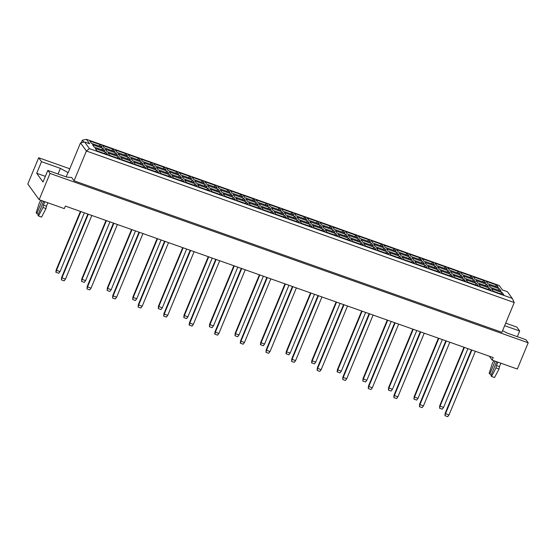 <?xml version="1.0" encoding="UTF-8"?>
<svg xmlns="http://www.w3.org/2000/svg" width="556" height="556" viewBox="0 0 556 556"><rect width="100%" height="100%" fill="white"/><g stroke="black" fill="none" stroke-linecap="round" stroke-linejoin="round"><path stroke-width="0.83" d="M489.343 356.229L492.157 360.121L517.323 369.038L528.2 342.781L526.004 339.751L507.128 333.065L502.603 330.646M517.344 336.679L519.686 331.015L516.851 327.095L505.71 323.147M74.066 180.804L501.908 332.314L514.244 302.534L86.402 151.017L80.516 142.878L68.179 172.666L60.389 168.364L41.512 161.678L36.703 173.291L43.02 182.02L47.83 170.407L66.706 177.093L71.654 177.475L74.066 180.804L86.402 151.017L89.433 148.647L512.243 298.377L507.419 291.719L502.388 289.933L499.177 285.492L86.437 139.327L89.648 143.768L84.609 141.982L89.433 148.647M47.83 170.407L50.026 173.444L528.2 342.781M69.785 168.774L38.677 157.758L27.8 184.008L39.149 199.694L64.315 208.611L65.365 206.081L493.207 357.598L492.157 360.121M39.149 199.694L50.026 173.444M38.677 157.758L41.512 161.678M519.686 331.015L504.653 325.691M81.308 142.704L82.337 140.216L86.437 139.327M66.171 176.905L68.02 172.443M83.747 142.169L82.337 140.216M45.363 176.356L36.703 173.291M58.039 174.028L60.389 168.364M100.386 144.713L102.109 147.097L91.483 143.337L89.759 140.953L100.386 144.713L98.822 145.936M503.875 294.972L493.255 291.205L491.532 288.828L502.151 292.588L503.875 294.972M501.158 291.212L490.538 287.452L488.814 285.068L499.434 288.828L501.158 291.212M498.44 287.452L487.82 283.692L486.097 281.308L496.716 285.068L498.44 287.452M491.094 290.44L480.474 286.681L478.751 284.297L489.37 288.057L491.094 290.44M488.377 286.681L477.75 282.921L476.026 280.537L486.653 284.297L488.377 286.681M485.652 282.921L475.032 279.161L473.309 276.777L483.928 280.537L485.652 282.921M478.306 285.916L467.686 282.156L465.963 279.772L476.582 283.532L478.306 285.916M475.588 282.156L464.969 278.396L463.245 276.012L473.865 279.772L475.588 282.156M472.871 278.396L462.251 274.636L460.528 272.252L471.147 276.012L472.871 278.396M465.525 281.385L454.905 277.625L453.182 275.241L463.801 279.001L465.525 281.385M462.807 277.625L452.181 273.865L450.457 271.481L461.077 275.241L462.807 277.625M460.083 273.865L449.463 270.105L447.74 267.721L458.359 271.488L460.083 273.865M452.737 276.86L442.117 273.1L440.394 270.716L451.013 274.476L452.737 276.86M450.019 273.1L439.4 269.34L437.676 266.956L448.296 270.716L450.019 273.1M447.302 269.34L436.682 265.58L434.952 263.196L445.578 266.956L447.302 269.34M439.956 272.329L429.336 268.569L427.613 266.185L438.232 269.945L439.956 272.329M437.231 268.569L426.612 264.809L424.888 262.425L435.508 266.192L437.231 268.569M434.514 264.816L423.894 261.049L422.171 258.665L432.79 262.432L434.514 264.816M427.168 267.804L416.548 264.044L414.825 261.661L425.444 265.42L427.168 267.804M424.45 264.044L413.831 260.284L412.107 257.901L422.727 261.661L424.45 264.044M421.733 260.284L411.106 256.524L409.383 254.141L420.002 257.901L421.733 260.284M414.387 263.273L403.76 259.513L402.037 257.129L412.663 260.896L414.387 263.273M411.662 259.52L401.043 255.753L399.319 253.369L409.939 257.136L411.662 259.52M408.945 255.76L398.325 251.993L396.602 249.616L407.221 253.376L408.945 255.76M401.599 258.748L390.979 254.989L389.256 252.605L399.875 256.365L401.599 258.748M398.881 254.989L388.262 251.229L386.538 248.845L397.158 252.605L398.881 254.989M396.157 251.229L385.537 247.469L383.814 245.085L394.433 248.845L396.157 251.229M388.811 254.224L378.191 250.457L376.468 248.08L387.087 251.84L388.811 254.224M386.093 250.464L375.474 246.697L373.75 244.32L384.37 248.08L386.093 250.464M383.376 246.704L372.756 242.944L371.033 240.56L381.652 244.32L383.376 246.704M376.03 249.693L365.41 245.933L363.687 243.549L374.306 247.309L376.03 249.693M373.312 245.933L362.686 242.173L360.962 239.789L371.589 243.549L373.312 245.933M370.588 242.173L359.968 238.413L358.245 236.029L368.864 239.789L370.588 242.173M363.242 245.168L352.622 241.401L350.899 239.024L361.518 242.784L363.242 245.168M360.524 241.408L349.905 237.648L348.181 235.264L358.801 239.024L360.524 241.408M357.807 237.648L347.187 233.888L345.464 231.505L356.083 235.264L357.807 237.648M350.461 240.637L339.841 236.877L338.117 234.493L348.737 238.253L350.461 240.637M347.736 236.877L337.117 233.117L335.393 230.733L346.013 234.493L347.736 236.877M345.019 233.117L334.399 229.357L332.676 226.973L343.295 230.733L345.019 233.117M337.673 236.112L327.053 232.352L325.329 229.969L335.949 233.728L337.673 236.112M334.955 232.352L324.336 228.592L322.612 226.209L333.232 229.969L334.955 232.352M332.238 228.592L321.611 224.832L319.888 222.449L330.514 226.209L332.238 228.592M324.892 231.581L314.272 227.821L312.541 225.437L323.168 229.197L324.892 231.581M322.167 227.821L311.548 224.061L309.824 221.677L320.444 225.437L322.167 227.821M319.45 224.061L308.83 220.301L307.107 217.917L317.726 221.684L319.45 224.061M312.104 227.056L301.484 223.297L299.76 220.913L310.38 224.673L312.104 227.056M309.386 223.297L298.767 219.537L297.043 217.153L307.663 220.913L309.386 223.297M306.662 219.537L296.042 215.777L294.319 213.393L304.938 217.153L306.662 219.537M299.323 222.525L288.696 218.765L286.972 216.381L297.599 220.141L299.323 222.525M296.598 218.765L285.979 215.005L284.255 212.621L294.875 216.388L296.598 218.765M293.881 215.012L283.261 211.245L281.538 208.861L292.157 212.628L293.881 215.012M286.535 218.001L275.915 214.241L274.191 211.857L284.811 215.617L286.535 218.001M283.817 214.241L273.198 210.481L271.474 208.097L282.094 211.857L283.817 214.241M281.093 210.481L270.473 206.721L268.75 204.337L279.369 208.097L281.093 210.481M273.747 213.469L263.127 209.709L261.403 207.325L272.023 211.092L273.747 213.469M271.029 209.716L260.41 205.949L258.686 203.565L269.306 207.332L271.029 209.716M268.312 205.956L257.692 202.189L255.968 199.812L266.588 203.572L268.312 205.956M260.966 208.945L250.346 205.185L248.622 202.801L259.242 206.561L260.966 208.945M258.248 205.185L247.622 201.425L245.898 199.041L256.524 202.801L258.248 205.185M255.524 201.425L244.904 197.665L243.18 195.281L253.8 199.041L255.524 201.425M248.178 204.42L237.558 200.653L235.834 198.277L246.454 202.036L248.178 204.42M245.46 200.66L234.84 196.893L233.117 194.517L243.736 198.277L245.46 200.66M242.743 196.9L232.123 193.14L230.399 190.757L241.019 194.517L242.743 196.9M235.396 199.889L224.777 196.129L223.053 193.745L233.673 197.505L235.396 199.889M232.672 196.129L222.052 192.369L220.329 189.985L230.948 193.745L232.672 196.129M229.955 192.369L219.335 188.609L217.611 186.225L228.231 189.985L229.955 192.369M222.608 195.364L211.989 191.598L210.265 189.221L220.885 192.981L222.608 195.364M219.891 191.605L209.271 187.845L207.548 185.461L218.167 189.221L219.891 191.605M217.174 187.845L206.547 184.085L204.823 181.701L215.45 185.461L217.174 187.845M209.827 190.833L199.208 187.073L197.477 184.689L208.104 188.449L209.827 190.833M207.103 187.073L196.483 183.313L194.76 180.929L205.379 184.689L207.103 187.073M204.386 183.313L193.766 179.553L192.042 177.169L202.662 180.929L204.386 183.313M197.039 186.309L186.42 182.549L184.696 180.165L195.316 183.925L197.039 186.309M194.322 182.549L183.702 178.789L181.979 176.405L192.598 180.165L194.322 182.549M191.598 178.789L180.978 175.029L179.254 172.645L189.874 176.405L191.598 178.789M184.258 181.777L173.632 178.017L171.908 175.633L182.528 179.393L184.258 181.777M181.534 178.017L170.914 174.257L169.191 171.874L179.81 175.633L181.534 178.017M178.817 174.257L168.197 170.497L166.473 168.114L177.093 171.88L178.817 174.257M171.47 177.253L160.851 173.493L159.127 171.109L169.747 174.869L171.47 177.253M168.753 173.493L158.133 169.733L156.403 167.349L167.029 171.109L168.753 173.493M166.029 169.733L155.409 165.973L153.685 163.589L164.305 167.349L166.029 169.733M158.682 172.721L148.063 168.961L146.339 166.578L156.959 170.338L158.682 172.721M155.965 168.961L145.345 165.201L143.622 162.818L154.241 166.585L155.965 168.961M153.248 165.208L142.628 161.442L140.904 159.058L151.524 162.825L153.248 165.208M145.901 168.197L135.282 164.437L133.558 162.053L144.178 165.813L145.901 168.197M143.184 164.437L132.557 160.677L130.834 158.293L141.46 162.053L143.184 164.437M140.459 160.677L129.84 156.917L128.116 154.533L138.736 158.293L140.459 160.677M133.113 163.666L122.494 159.906L120.77 157.522L131.39 161.289L133.113 163.666M130.396 159.913L119.776 156.146L118.053 153.769L128.672 157.529L130.396 159.913M127.678 156.153L117.059 152.386L115.335 150.009L125.955 153.769L127.678 156.153M120.332 159.141L109.713 155.381L107.989 152.997L118.609 156.757L120.332 159.141M117.608 155.381L106.988 151.621L105.265 149.237L115.884 152.997L117.608 155.381M114.89 151.621L104.271 147.861L102.547 145.477L113.167 149.237L114.89 151.621M107.544 154.617L96.925 150.85L95.201 148.473L105.821 152.233L107.544 154.617M104.827 150.857L94.207 147.09L92.484 144.713L103.103 148.473L104.827 150.857M387.483 253.751L387.845 252.883M101.546 149.689L103.103 148.473M104.264 153.449L105.821 152.233M111.61 150.461L113.167 149.237M114.327 154.22L115.884 152.997M117.052 157.98L118.609 156.757M124.398 154.985L125.955 153.769M127.115 158.745L128.672 157.529M129.833 162.505L131.39 161.289M137.179 159.516L138.736 158.293M139.897 163.276L141.46 162.053M142.621 167.036L144.178 165.813M149.967 164.041L151.524 162.825M152.685 167.801L154.241 166.585M155.402 171.561L156.959 170.338M162.748 168.572L164.305 167.349M165.473 172.332L167.029 171.109M168.19 176.092L169.747 174.869M175.536 173.097L177.093 171.88M178.254 176.857L179.81 175.633M180.971 180.617L182.528 179.393M188.317 177.628L189.874 176.405M191.042 181.388L192.598 180.165M193.759 185.148L195.316 183.925M201.105 182.153L202.662 180.929M203.823 185.912L205.379 184.689M206.547 189.672L208.104 188.449M213.886 186.684L215.45 185.461M216.611 190.444L218.167 189.221M219.328 194.197L220.885 192.981M226.674 191.208L228.231 189.985M229.392 194.968L230.948 193.745M232.116 198.728L233.673 197.505M239.462 195.74L241.019 194.517M242.18 199.493L243.736 198.277M244.897 203.253L246.454 202.036M252.243 200.264L253.8 199.041M254.961 204.024L256.524 202.801M257.685 207.784L259.242 206.561M265.031 204.789L266.588 203.572M267.749 208.549L269.306 207.332M270.466 212.309L272.023 211.092M277.812 209.32L279.369 208.097M280.537 213.08L282.094 211.857M283.254 216.84L284.811 215.617M290.6 213.845L292.157 212.628M293.318 217.605L294.875 216.388M296.035 221.364L297.599 220.141M303.381 218.376L304.938 217.153M306.106 222.136L307.663 220.913M308.823 225.896L310.38 224.673M316.169 222.9L317.726 221.684M318.887 226.66L320.444 225.437M321.611 230.42L323.168 229.197M328.95 227.432L330.514 226.209M331.675 231.192L333.232 229.969M334.392 234.952L335.949 233.728M341.738 231.956L343.295 230.733M344.456 235.716L346.013 234.493M347.18 239.476L348.737 238.253M354.526 236.488L356.083 235.264M357.244 240.248L358.801 239.024M359.961 244.001L361.518 242.784M367.307 241.012L368.864 239.789M370.025 244.772L371.589 243.549M372.749 248.532L374.306 247.309M380.095 245.543L381.652 244.32M382.813 249.296L384.37 248.08M385.53 253.056L387.087 251.84M392.877 250.068L394.433 248.845M395.601 253.828L397.158 252.605M398.318 257.588L399.875 256.365M405.665 254.592L407.221 253.376M408.382 258.352L409.939 257.136M411.099 262.112L412.663 260.896M418.446 259.124L420.002 257.901M421.17 262.884L422.727 261.661M423.887 266.644L425.444 265.42M431.234 263.648L432.79 262.432M433.951 267.408L435.508 266.192M436.675 271.168L438.232 269.945M444.022 268.18L445.578 266.956M446.739 271.94L448.296 270.716M449.457 275.7L451.013 274.476M456.803 272.704L458.359 271.488M459.52 276.464L461.077 275.241M462.244 280.224L463.801 279.001M469.591 277.235L471.147 276.012M472.308 280.995L473.865 279.772M475.026 284.755L476.582 283.532M482.372 281.76L483.928 280.537M485.096 285.52L486.653 284.297M487.814 289.28L489.37 288.057M495.16 286.291L496.716 285.068M497.877 290.051L499.434 288.828M500.595 293.804L502.151 292.588M84.609 141.982L80.516 142.878M512.243 298.377L514.244 302.534M91.83 215.457L65.476 279.084L64.148 280.843L61.431 279.883L61.633 277.395L87.869 214.053M61.633 277.395L61.952 277.84L88.307 214.213M61.431 279.883L61.952 277.84L65.476 279.084M84.373 212.816L60.034 271.571L58.714 273.33L55.843 272.155L56.191 269.875L80.405 211.412M56.191 269.875L56.51 270.32L80.849 211.572M55.996 272.364L56.51 270.32L60.034 271.571M117.399 224.513L91.045 288.14L89.718 289.898L87 288.939L87.202 286.451L113.438 223.109M87.202 286.451L87.521 286.896L113.876 223.269M87 288.939L87.521 286.896L91.045 288.14M142.968 233.569L116.614 297.196L115.294 298.954L112.569 297.995L112.771 295.507L139.007 232.165M112.771 295.507L113.09 295.952L139.445 232.318M112.569 297.995L113.09 295.952L116.614 297.196M168.537 242.625L142.183 306.252L140.863 308.01L138.145 307.051L138.34 304.563L164.576 241.221M138.34 304.563L138.659 305.008L165.014 241.373M138.145 307.051L138.659 305.008L142.183 306.252M194.113 251.68L167.752 315.308L166.432 317.066L163.714 316.107L163.909 313.619L190.145 250.276M163.909 313.619L164.228 314.064L190.59 250.429M163.714 316.107L164.228 314.064L167.752 315.308M109.942 221.872L85.603 280.62L84.283 282.378L81.565 281.419L81.76 278.931L105.981 220.468M81.76 278.931L82.079 279.376L106.418 220.621M81.565 281.419L82.079 279.376L85.603 280.62M135.511 230.928L111.179 289.676L109.852 291.434L107.134 290.475L107.329 287.987L131.55 229.524M107.329 287.987L107.655 288.432L131.987 229.677M107.134 290.475L107.655 288.432L111.179 289.676M161.08 239.983L136.748 298.732L135.421 300.49L132.703 299.531L132.898 297.043L157.119 238.58M132.898 297.043L133.225 297.488L157.556 238.732M132.703 299.531L133.225 297.488L136.748 298.732M186.649 249.039L162.317 307.788L160.99 309.546L158.272 308.587L158.474 306.099L182.688 247.635M158.474 306.099L158.794 306.544L183.126 247.788M158.272 308.587L158.794 306.544L162.317 307.788M43.653 201.293L37.905 215.172L38.517 216.02L41.54 217.09L46.002 208.57L46.468 206.2L43.451 205.129L44.862 201.717M46.468 206.2L47.886 202.787M46.002 208.57L42.979 207.499L43.451 205.129M38.517 216.02L42.979 207.499M38.322 214.164L36.779 213.615L42.11 200.744M40.901 200.313L39.441 202.599L36.161 212.767L36.779 213.615M496.661 361.72L490.913 375.599L491.532 376.447L494.548 377.517L499.01 368.996L499.483 366.626L496.459 365.556L497.87 362.144M499.483 366.626L500.893 363.214M499.01 368.996L495.994 367.926L496.459 365.556M491.532 376.447L495.994 367.926M491.33 374.591L489.787 374.042L495.118 361.171M493.909 360.74L492.449 363.033L489.176 373.194L489.787 374.042M219.683 260.736L193.321 324.363L192.001 326.122L189.13 324.954L189.478 322.675L215.714 259.332M189.478 322.675L189.804 323.112L216.159 259.485M189.283 325.156L189.804 323.112L193.321 324.363M245.252 269.792L218.897 333.419L217.57 335.178L214.699 334.01L215.047 331.724L241.283 268.388M215.047 331.724L215.374 332.168L241.728 268.541M214.852 334.212L215.374 332.168L218.897 333.419M270.821 278.848L244.466 342.475L243.139 344.233L240.268 343.059L240.623 340.779L266.859 277.444M240.623 340.779L240.943 341.224L267.297 277.597M240.421 343.267L240.943 341.224L244.466 342.475M212.218 258.095L187.886 316.844L186.559 318.602L183.841 317.643L184.043 315.155L208.257 256.691M184.043 315.155L184.363 315.599L208.695 256.844M183.841 317.643L184.363 315.599L187.886 316.844M237.794 267.151L213.455 325.899L212.128 327.658L209.41 326.699L209.612 324.211L233.826 265.747M209.612 324.211L209.932 324.648L234.271 265.9M209.41 326.699L209.932 324.648L213.455 325.899M263.363 276.2L239.024 334.955L237.697 336.714L234.98 335.748L235.181 333.266L259.395 274.803M235.181 333.266L235.501 333.704L259.84 274.956M234.98 335.748L235.501 333.704L239.024 334.955M296.39 287.897L270.035 351.531L268.708 353.289L265.99 352.323L266.192 349.835L292.428 286.5M266.192 349.835L266.512 350.28L292.866 286.653M265.99 352.323L266.512 350.28L270.035 351.531M321.959 296.953L295.604 360.587L294.277 362.345L291.559 361.379L291.761 358.891L317.997 295.549M291.761 358.891L292.081 359.336L318.435 295.709M291.559 361.379L292.081 359.336L295.604 360.587M347.528 306.008L321.173 369.643L319.846 371.401L317.128 370.435L317.33 367.947L343.566 304.605M317.33 367.947L317.65 368.392L344.004 304.764M317.128 370.435L317.65 368.392L321.173 369.643M373.097 315.064L346.742 378.692L345.422 380.45L342.698 379.491L342.899 377.003L369.135 313.66M342.899 377.003L343.219 377.448L369.573 313.82M342.698 379.491L343.219 377.448L346.742 378.692M398.673 324.12L372.312 387.747L370.991 389.506L368.274 388.547L368.468 386.059L394.704 322.716M368.468 386.059L368.788 386.503L395.149 322.876M368.274 388.547L368.788 386.503L372.312 387.747M424.242 333.176L397.881 396.803L396.56 398.562L393.843 397.603L394.037 395.114L420.273 331.772M394.037 395.114L394.357 395.559L420.718 331.925M393.843 397.603L394.357 395.559L397.881 396.803M449.811 342.232L423.457 405.859L422.129 407.617L419.412 406.658L419.606 404.17L445.842 340.828M419.606 404.17L419.933 404.615L446.287 340.981M419.412 406.658L419.933 404.615L423.457 405.859M475.38 351.288L449.026 414.915L447.698 416.673L444.981 415.714L445.175 413.226L471.418 349.884M445.175 413.226L445.502 413.671L471.856 350.037M444.981 415.714L445.502 413.671L449.026 414.915M288.932 285.256L264.593 344.011L263.273 345.769L260.403 344.602L260.75 342.315L284.964 283.852M260.75 342.315L261.07 342.76L285.409 284.012M260.555 344.803L261.07 342.76L264.593 344.011M314.501 294.312L290.162 353.067L288.842 354.825L285.972 353.651L286.319 351.371L310.54 292.908M286.319 351.371L286.639 351.816L310.978 293.068M286.125 353.859L286.639 351.816L290.162 353.067M340.07 303.368L315.732 362.123L314.411 363.881L311.541 362.707L311.888 360.427L336.109 301.964M311.888 360.427L312.208 360.872L336.547 302.123M311.694 362.915L312.208 360.872L315.732 362.123M365.639 312.423L341.308 371.179L339.98 372.937L337.11 371.762L337.457 369.483L361.678 311.019M337.457 369.483L337.784 369.928L362.116 311.179M337.263 371.971L337.784 369.928L341.308 371.179M391.209 321.479L366.877 380.228L365.549 381.986L362.832 381.027L363.033 378.539L387.247 320.075M363.033 378.539L363.353 378.983L387.685 320.228M362.832 381.027L363.353 378.983L366.877 380.228M416.778 330.535L392.446 389.283L391.118 391.042L388.401 390.083L388.602 387.595L412.816 329.131M388.602 387.595L388.922 388.039L413.254 329.284M388.401 390.083L388.922 388.039L392.446 389.283M442.347 339.591L418.015 398.339L416.687 400.098L413.97 399.138L414.171 396.65L438.385 338.187M414.171 396.65L414.491 397.095L438.823 338.34M413.97 399.138L414.491 397.095L418.015 398.339M467.923 348.647L443.584 407.395L442.256 409.153L439.539 408.194L439.74 405.706L463.954 347.243M439.74 405.706L440.06 406.151L464.399 347.396M439.539 408.194L440.06 406.151L443.584 407.395"/></g></svg>
